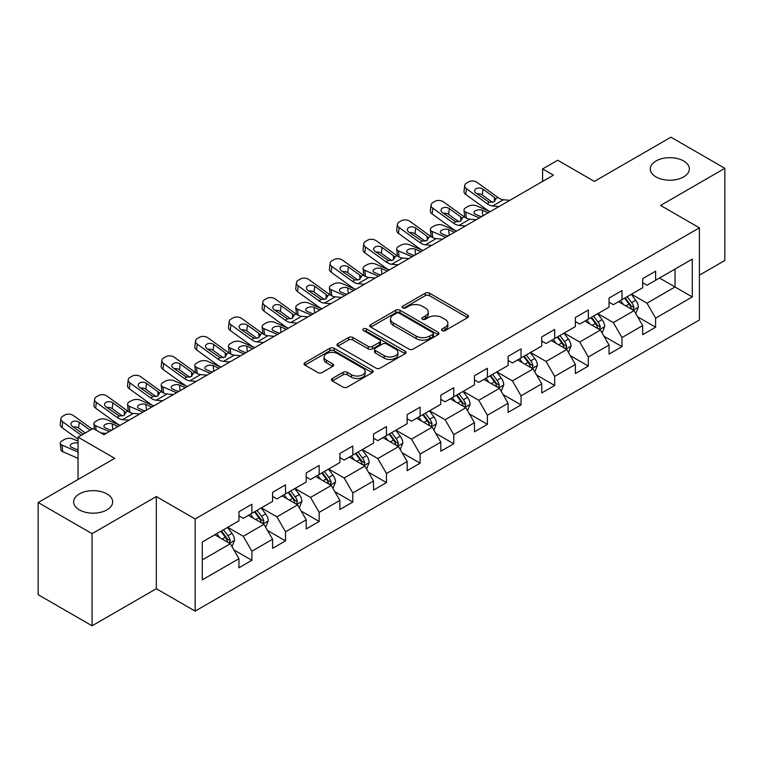 <?xml version="1.0" encoding="UTF-8"?>
<svg xmlns="http://www.w3.org/2000/svg" width="763" height="763" viewBox="0 0 763 763"><rect width="100%" height="100%" fill="white"/><g stroke="black" fill="none" stroke-linecap="round" stroke-linejoin="round"><path stroke-width="1.14" d="M442.168 330.608A2.098 1.211 0 0 0 445.125 330.608L467.624 317.618A2.995 1.726 0 0 0 468.501 316.397A2.995 1.726 0 0 0 467.624 315.176L429.512 293.173A2.995 1.726 0 0 0 425.277 293.173L402.788 306.163A2.098 1.211 0 0 0 402.177 307.022A2.098 1.211 0 0 0 402.788 307.87A2.098 1.211 0 0 0 405.754 307.87L408.663 306.192A9.576 5.532 0 0 1 422.216 306.192L425.392 308.023A9.576 5.532 0 0 1 428.196 311.943A9.576 5.532 0 0 1 425.392 315.853L422.473 317.532A2.098 1.211 0 0 0 421.863 318.39A2.098 1.211 0 0 0 422.473 319.239A2.098 1.211 0 0 0 425.439 319.239L428.348 317.561A9.576 5.532 0 0 1 441.901 317.561L445.077 319.392A9.576 5.532 0 0 1 447.881 323.302A9.576 5.532 0 0 1 445.077 327.213L442.168 328.901A2.098 1.211 0 0 0 441.548 329.75A2.098 1.211 0 0 0 442.168 330.608L442.168 328.901M106.954 493.938A19.523 11.273 0 0 0 85.675 491.496A19.523 11.273 0 0 0 73.63 501.911A19.523 11.273 0 0 0 79.342 509.875A19.523 11.273 0 0 0 100.621 512.316A19.523 11.273 0 0 0 112.666 501.911A19.523 11.273 0 0 0 106.954 493.938M683.658 160.983A19.523 11.273 0 0 0 662.379 158.532A19.523 11.273 0 0 0 650.334 168.947A19.523 11.273 0 0 0 656.046 176.921A19.523 11.273 0 0 0 677.325 179.362A19.523 11.273 0 0 0 689.37 168.947A19.523 11.273 0 0 0 683.658 160.983M332.344 378.486A2.995 1.726 0 0 0 331.466 379.707A2.995 1.726 0 0 0 332.344 380.937L343.035 387.108A2.995 1.726 0 0 0 347.27 387.108L372.249 372.687A2.995 1.726 0 0 0 373.126 371.457A2.995 1.726 0 0 0 372.249 370.236L334.146 348.243A2.995 1.726 0 0 0 329.912 348.243L304.933 362.663A2.995 1.726 0 0 0 304.055 363.884A2.995 1.726 0 0 0 304.933 365.105L317.847 372.563A2.995 1.726 0 0 0 322.081 372.563L332.773 366.393A2.995 1.726 0 0 0 333.65 365.162A2.995 1.726 0 0 0 332.773 363.941L326.364 360.25A8.011 4.626 0 0 1 324.017 356.979A8.011 4.626 0 0 1 328.967 352.706A8.011 4.626 0 0 1 337.694 353.708L362.778 368.195A8.011 4.626 0 0 1 365.124 371.457A8.011 4.626 0 0 1 360.184 375.73A8.011 4.626 0 0 1 351.457 374.728L347.27 372.315A2.995 1.726 0 0 0 343.035 372.315L332.344 378.486L332.344 380.937M699.404 275.166L724.85 260.469L724.85 168.327L670.935 137.197L594.367 181.403L557.705 160.23L542.607 168.947L553.394 175.175L103.93 434.672L93.143 428.444L78.045 437.161L78.045 479.498M92.065 533.661L92.065 625.803L156.339 588.693L156.339 496.551L92.065 533.661L38.15 502.531L114.717 458.325L78.045 437.161M156.339 496.551L195.156 518.964L699.404 227.841L699.404 319.993L195.156 611.106L195.156 518.964M724.85 168.327L660.577 205.428L699.404 227.841M408.873 349.092A2.995 1.726 0 0 0 413.107 349.092L438.086 334.671A2.995 1.726 0 0 0 438.963 333.45A2.995 1.726 0 0 0 438.086 332.229L399.984 310.226A2.995 1.726 0 0 0 395.749 310.226L370.77 324.647A2.995 1.726 0 0 0 369.893 325.868A2.995 1.726 0 0 0 370.77 327.098L408.873 349.092M364.304 331.056A2.098 1.211 0 0 1 366.431 331.361L405.134 353.698L380.193 368.1A2.995 1.726 0 0 1 375.959 368.1L337.847 346.097L337.847 343.655A2.995 1.726 0 0 0 336.969 344.876A2.995 1.726 0 0 0 337.847 346.097M337.847 343.655L348.538 337.484A2.995 1.726 0 0 1 352.773 337.484L368.233 346.402A2.995 1.726 0 0 0 372.468 346.402L379.554 342.31A2.995 1.726 0 0 0 380.432 341.09A2.995 1.726 0 0 0 379.554 339.869L363.465 330.579A2.098 1.211 0 0 1 362.854 329.721A2.098 1.211 0 0 1 364.142 328.605A2.098 1.211 0 0 1 366.431 328.863L405.172 351.238A2.995 1.726 0 0 1 406.05 352.458A2.995 1.726 0 0 1 405.172 353.679L405.172 351.238M92.065 625.803L38.15 594.673L38.15 502.531M233.869 549.913L251.885 560.309L251.885 551.22L272.582 539.26L272.582 548.349L285.524 540.881L285.524 531.792L306.23 519.841L306.23 528.931L319.172 521.453L319.172 512.364L339.878 500.414L339.878 509.503L352.811 502.035L352.811 492.946L373.517 480.986L373.517 490.075L386.459 482.607L386.459 473.518L407.165 461.567L407.165 470.657L420.108 463.179L420.108 454.09L440.814 442.139L440.814 451.229L453.747 443.761L453.747 434.672L474.452 422.712L474.452 431.801L487.395 424.333L487.395 415.244L508.101 403.293L508.101 412.382L521.043 404.905L521.043 395.816L541.749 383.865L541.749 392.955L554.682 385.487L554.682 376.397L575.388 364.437L575.388 373.527L588.33 366.059L588.33 356.97L609.036 345.019L609.036 354.108L621.979 346.631L621.979 337.542L642.675 325.591L642.675 334.68L655.617 327.213L655.617 318.123L692.279 296.95L692.279 259.096L675.026 269.062L675.026 286.993L692.279 296.95M251.885 560.309L238.943 567.777L238.943 558.688L202.281 579.851L202.281 542.007L238.943 520.833L238.943 511.744L251.885 504.276L251.885 513.365L272.582 501.405L272.582 492.316L285.524 484.848L285.524 493.938L306.23 481.987L306.23 472.898L319.172 465.42L319.172 474.51L339.878 462.559L339.878 453.47L352.811 446.002L352.811 455.091L373.517 443.131L373.517 434.042L386.459 426.574L386.459 435.663L407.165 423.713L407.165 414.624L420.108 407.146L420.108 416.236L440.814 404.285L440.814 395.196L453.747 387.728L453.747 396.817L474.452 384.857L474.452 375.768L487.395 368.3L487.395 377.389L508.101 365.439L508.101 356.35L521.043 348.872L521.043 357.961L541.749 346.011L541.749 336.922L554.682 329.454L554.682 338.543L575.388 326.583L575.388 317.494L588.33 310.026L588.33 319.115L609.036 307.165L609.036 298.075L621.979 290.598L621.979 299.687L642.675 287.737L642.675 278.648L655.617 271.18L655.617 280.269L692.279 259.096M248.433 515.359L263.96 524.324L243.254 536.275L227.727 527.309M238.943 515.855L243.254 518.344L251.885 513.365M243.254 536.275L251.885 551.22M263.96 524.324L272.582 539.26M282.072 495.931L297.608 504.896L276.902 516.847L261.366 507.881M272.582 496.427L276.902 498.916L285.524 493.938M276.902 516.847L285.524 531.792M297.608 504.896L306.23 519.841M315.72 476.503L331.247 485.468L310.541 497.428L295.014 488.463M306.23 477.009L310.541 479.498L319.172 474.51M310.541 497.428L319.172 512.364M331.247 485.468L339.878 500.414M349.368 457.085L364.895 466.05L344.189 478L328.662 469.035M339.878 457.581L344.189 460.07L352.811 455.091M344.189 478L352.811 492.946M364.895 466.05L373.517 480.986M383.007 437.657L398.534 446.622L377.838 458.573L362.301 449.607M373.517 438.153L377.838 440.642L386.459 435.663M377.838 458.573L386.459 473.518M398.534 446.622L407.165 461.567M416.655 418.229L432.182 427.194L411.476 439.154L395.949 430.189M407.165 418.734L411.476 421.224L420.108 416.236M411.476 439.154L420.108 454.09M432.182 427.194L440.814 442.139M450.304 398.811L465.831 407.776L445.125 419.726L429.598 410.761M440.814 399.307L445.125 401.796L453.747 396.817M445.125 419.726L453.747 434.672M465.831 407.776L474.452 422.712M483.942 379.383L499.469 388.348L478.763 400.298L463.236 391.333M474.452 379.879L478.763 382.368L487.395 377.389M478.763 400.298L487.395 415.244M499.469 388.348L508.101 403.293M517.591 359.955L533.118 368.92L512.412 380.88L496.885 371.915M508.101 360.46L512.412 362.95L521.043 357.961M512.412 380.88L521.043 395.816M533.118 368.92L541.749 383.865M551.229 340.536L566.766 349.502L546.06 361.452L530.533 352.487M541.749 341.032L546.06 343.522L554.682 338.543M546.06 361.452L554.682 376.397M566.766 349.502L575.388 364.437M584.878 321.109L600.405 330.074L579.699 342.024L564.172 333.059M575.388 321.604L579.699 324.094L588.33 319.115M579.699 342.024L588.33 356.97M600.405 330.074L609.036 345.019M618.526 301.681L634.053 310.646L613.347 322.606L597.82 313.641M609.036 302.186L613.347 304.675L621.979 299.687M613.347 322.606L621.979 337.542M634.053 310.646L642.675 325.591M659.499 278.028L675.026 286.993L646.995 303.178L631.468 294.213M642.675 282.758L646.995 285.248L655.617 280.269M646.995 303.178L655.617 318.123M156.339 588.693L195.156 611.106M542.607 168.947L542.607 181.403M202.281 559.937L230.312 543.742L214.784 534.777M230.312 543.742L238.943 558.688M637.61 316.817L655.617 327.213M603.962 336.235L621.979 346.631M570.323 355.663L588.33 366.059M536.675 375.091L554.682 385.487M503.027 394.509L521.043 404.905M469.388 413.937L487.395 424.333M435.74 433.365L453.747 443.761M402.101 452.783L420.108 463.179M368.453 472.211L386.459 482.607M334.804 491.639L352.811 502.035M301.166 511.057L319.172 521.453M267.517 530.485L285.524 540.881M442.998 330.904L445.077 329.711A9.576 5.532 0 0 0 447.881 325.791L447.881 323.302M428.196 311.943L428.196 314.432A9.576 5.532 0 0 1 425.392 318.343L423.312 319.535M467.585 317.646L429.512 295.672A2.995 1.726 0 0 0 425.277 295.672L403.627 308.166M438.048 334.699L399.984 312.716A2.995 1.726 0 0 0 395.749 312.716L370.808 327.117M432.793 334.308A2.098 1.211 0 0 0 433.413 333.45A2.098 1.211 0 0 0 432.793 332.592L399.345 313.278A2.098 1.211 0 0 0 396.388 313.278L393.317 315.052A9.576 5.532 0 0 0 390.513 318.963A9.576 5.532 0 0 0 393.317 322.873L416.178 336.073A9.576 5.532 0 0 0 429.731 336.073L432.793 334.308L432.793 336.798A2.098 1.211 0 0 0 433.413 335.939L433.413 333.45M390.513 318.963L390.513 321.461A9.576 5.532 0 0 0 393.317 325.372L393.317 322.873M432.793 336.798L429.731 338.572A9.576 5.532 0 0 1 416.178 338.572L393.317 325.372M337.895 346.125L348.538 339.974L348.538 337.484M380.432 341.09L380.432 343.579A2.995 1.726 0 0 1 379.554 344.8L372.468 348.891A2.995 1.726 0 0 1 368.233 348.891L352.773 339.974A2.995 1.726 0 0 0 348.538 339.974M384.266 355.663A8.011 4.626 0 0 0 392.993 356.664A8.011 4.626 0 0 0 397.933 352.392A8.011 4.626 0 0 0 395.587 349.12L386.755 344.018A2.995 1.726 0 0 0 382.521 344.018L375.425 348.119A2.995 1.726 0 0 0 374.547 349.34A2.995 1.726 0 0 0 375.425 350.56L384.266 355.663L384.266 358.152A8.011 4.626 0 0 0 392.993 359.154A8.011 4.626 0 0 0 397.933 354.881L397.933 352.392M374.547 349.34L374.547 351.829A2.995 1.726 0 0 0 375.425 353.05L375.425 350.56M384.266 358.152L375.425 353.05M365.124 371.457L365.124 373.946A8.011 4.626 0 0 1 360.184 378.219A8.011 4.626 0 0 1 351.457 377.218L347.27 374.805A2.995 1.726 0 0 0 343.035 374.805L332.391 380.956M324.017 356.979L324.017 359.468A8.011 4.626 0 0 0 326.364 362.74L326.364 360.25M332.735 366.412L326.364 362.74M372.21 372.706L334.146 350.732A2.995 1.726 0 0 0 329.912 350.732L304.971 365.124M635.76 313.603L638.326 307.136A8.078 4.664 -120 0 0 635.741 300.26L631.287 294.318M490.151 211.685L476.532 205.81A6.104 3.052 -5.9 0 0 467.938 206.449L465.783 207.698A6.104 3.052 -5.9 0 0 463.999 210.168A6.104 3.052 -5.9 0 0 465.754 212.038L466.384 218.17M623.533 304.58L620.51 300.536M479.364 217.913L465.754 212.038M632.804 309.931L633.958 307.479A8.078 4.664 -120 0 0 631.64 302.625L627.196 296.683M625.164 297.847L630.104 304.437A4.12 2.375 60 0 1 630.858 305.686L633.958 307.479M488.215 212.801L482.292 210.254A4.883 2.442 174.1 0 0 475.425 210.769A4.883 2.442 174.1 0 0 473.995 212.743A4.883 2.442 174.1 0 0 475.397 214.241L481.31 216.787M464.829 217.283A6.104 3.052 174.1 0 1 464.677 216.74L463.999 210.168M481.844 216.482A4.883 2.442 -5.9 0 0 480.251 216.33M624.601 298.171L629.055 304.113A8.078 4.664 60 0 1 631.373 308.977M499.078 206.535L492.65 205.981A15.25 8.803 60 0 1 487.08 203.654L466.422 188.719L465.754 194.508A6.104 3.939 -173.3 0 1 464.009 191.313L464.677 185.523A6.104 3.939 6.7 0 0 466.422 188.719M490.189 211.666A22.871 13.209 60 0 1 486.403 209.444L465.754 194.508M509.865 200.307L503.437 199.753A15.25 8.803 60 0 1 497.858 197.436L477.209 182.491A6.104 3.939 6.7 0 0 468.616 181.89L466.46 183.139A6.104 3.939 6.7 0 0 464.677 185.523M494.51 201.613L494.329 197.398L495.54 198.771L494.348 201.709L489.398 202.319L476.074 193.173A4.883 3.147 -173.3 0 1 474.672 190.616A4.883 3.147 -173.3 0 1 476.102 188.699A4.883 3.147 -173.3 0 1 482.969 189.186L482.292 194.975L492.545 202.386M482.292 194.975A4.883 3.147 6.7 0 0 477.075 193.897M494.329 197.398L482.969 189.186M497.858 197.436L495.54 198.771L495.778 199.648M602.112 333.03L604.678 326.564A8.078 4.664 -120 0 0 602.093 319.678L597.648 313.736M456.503 231.113L442.893 225.238A6.104 3.052 -5.9 0 0 434.3 225.877L432.144 227.126A6.104 3.052 -5.9 0 0 430.351 229.596A6.104 3.052 -5.9 0 0 432.106 231.456L432.735 237.598M589.885 323.998L586.861 319.964M445.726 237.331L432.106 231.456M599.155 329.349L600.309 326.907A8.078 4.664 -120 0 0 598.001 322.043L593.547 316.101M591.525 317.274L596.466 323.865A4.12 2.375 60 0 1 597.21 325.114L600.309 326.907M454.567 232.229L448.654 229.682A4.883 2.442 174.1 0 0 441.777 230.197A4.883 2.442 174.1 0 0 440.346 232.171A4.883 2.442 174.1 0 0 441.748 233.659L447.662 236.215M431.181 236.702A6.104 3.052 174.1 0 1 431.028 236.158L430.351 229.596M448.205 235.901A4.883 2.442 -5.9 0 0 446.603 235.757M590.963 317.599L595.407 323.541A8.078 4.664 60 0 1 597.725 328.405M568.464 352.449L571.029 345.992A8.078 4.664 -120 0 0 568.454 339.106L564 333.164M422.864 250.531L409.245 244.656A6.104 3.052 -5.9 0 0 400.651 245.304L398.496 246.544A6.104 3.052 -5.9 0 0 396.703 249.015A6.104 3.052 -5.9 0 0 398.458 250.884L399.097 257.017M556.237 343.426L553.213 339.392M412.077 256.759L398.458 250.884M565.507 348.777L566.671 346.335A8.078 4.664 -120 0 0 564.353 341.471L559.899 335.529M557.877 336.693L562.817 343.293A4.12 2.375 60 0 1 563.561 344.542L566.671 346.335M420.918 251.656L415.005 249.1A4.883 2.442 174.1 0 0 408.129 249.615A4.883 2.442 174.1 0 0 406.698 251.599A4.883 2.442 174.1 0 0 408.11 253.087L414.023 255.643M397.542 256.13A6.104 3.052 174.1 0 1 397.38 255.586L396.703 249.015M414.557 255.328A4.883 2.442 -5.9 0 0 412.964 255.185M557.314 337.027L561.768 342.969A8.078 4.664 60 0 1 564.076 347.823M465.44 225.953L459.011 225.4A15.25 8.803 60 0 1 453.432 223.082L432.783 208.146L432.106 213.936A6.104 3.939 -173.3 0 1 430.361 210.731L431.038 204.951A6.104 3.939 6.7 0 0 432.783 208.146M456.541 231.094A22.871 13.209 60 0 1 452.755 228.871L432.106 213.936M476.217 219.725L469.798 219.181A15.25 8.803 60 0 1 464.219 216.854L443.561 201.918A6.104 3.939 6.7 0 0 434.977 201.318L432.812 202.557A6.104 3.939 6.7 0 0 431.038 204.951M460.862 221.041L460.69 216.826L461.892 218.199L460.699 221.136L455.759 221.737L442.426 212.6A4.883 3.147 -173.3 0 1 441.033 210.035A4.883 3.147 -173.3 0 1 442.454 208.127A4.883 3.147 -173.3 0 1 449.331 208.614L448.654 214.403L458.897 221.814M448.654 214.403A4.883 3.147 6.7 0 0 443.437 213.325M460.69 216.826L449.331 208.614M464.219 216.854L461.892 218.199L462.13 219.076M431.791 245.381L425.363 244.828A15.25 8.803 60 0 1 419.793 242.51L399.135 227.574L398.458 233.354A6.104 3.939 -173.3 0 1 396.712 230.159L397.389 224.37A6.104 3.939 6.7 0 0 399.135 227.574M422.893 250.512A22.871 13.209 60 0 1 419.116 248.29L398.458 233.354M442.578 239.153L436.15 238.6A15.25 8.803 60 0 1 430.57 236.282L409.922 221.346A6.104 3.939 6.7 0 0 401.328 220.736L399.173 221.985A6.104 3.939 6.7 0 0 397.389 224.37M427.213 240.469L427.042 236.253L428.253 237.627L427.061 240.564L422.111 241.165L408.777 232.019A4.883 3.147 -173.3 0 1 407.385 229.463A4.883 3.147 -173.3 0 1 408.806 227.555A4.883 3.147 -173.3 0 1 415.682 228.032L415.005 233.821L425.258 241.232M415.005 233.821A4.883 3.147 6.7 0 0 409.788 232.753M427.042 236.253L415.682 228.032M430.57 236.282L428.253 237.627L428.482 238.504M534.825 371.877L537.39 365.41A8.078 4.664 -120 0 0 534.806 358.534L530.352 352.592M389.216 269.959L375.596 264.084A6.104 3.052 -5.9 0 0 367.003 264.723L364.848 265.972A6.104 3.052 -5.9 0 0 363.064 268.442A6.104 3.052 -5.9 0 0 364.819 270.312L365.448 276.444M522.598 362.854L519.574 358.81M378.438 276.187L364.819 270.312M531.868 368.205L533.022 365.754A8.078 4.664 -120 0 0 530.714 360.899L526.26 354.957M524.238 356.121L529.169 362.711A4.12 2.375 60 0 1 529.923 363.961L533.022 365.754M387.28 271.075L381.357 268.528A4.883 2.442 174.1 0 0 374.49 269.043A4.883 2.442 174.1 0 0 373.059 271.018A4.883 2.442 174.1 0 0 374.461 272.515L380.375 275.061M363.894 275.557A6.104 3.052 174.1 0 1 363.741 275.014L363.064 268.442M380.909 274.756A4.883 2.442 -5.9 0 0 379.316 274.604M523.666 356.445L528.12 362.387A8.078 4.664 60 0 1 530.438 367.251M501.177 391.295L503.742 384.838A8.078 4.664 -120 0 0 501.167 377.952L496.713 372.01M355.577 289.387L341.958 283.512A6.104 3.052 -5.9 0 0 333.364 284.151L331.209 285.4A6.104 3.052 -5.9 0 0 329.416 287.87A6.104 3.052 -5.9 0 0 331.171 289.73L331.8 295.863M488.949 382.273L485.926 378.238M344.79 295.605L331.171 289.73M498.22 387.623L499.374 385.181A8.078 4.664 -120 0 0 497.066 380.317L492.612 374.375M490.59 375.549L495.53 382.139A4.12 2.375 60 0 1 496.274 383.388L499.374 385.181M353.631 290.503L347.718 287.956A4.883 2.442 174.1 0 0 340.842 288.471A4.883 2.442 174.1 0 0 339.411 290.445A4.883 2.442 174.1 0 0 340.813 291.933L346.726 294.489M330.255 294.976A6.104 3.052 174.1 0 1 330.093 294.432L329.416 287.87M347.27 294.175A4.883 2.442 -5.9 0 0 345.668 294.032M490.027 375.873L494.481 381.815A8.078 4.664 60 0 1 496.789 386.679M467.528 410.723L470.094 404.266A8.078 4.664 -120 0 0 467.519 397.38L463.065 391.438M321.929 308.805L308.309 302.93A6.104 3.052 -5.9 0 0 299.716 303.579L297.56 304.819A6.104 3.052 -5.9 0 0 295.767 307.289A6.104 3.052 -5.9 0 0 297.522 309.158L298.161 315.291M455.311 401.7L452.287 397.666M311.142 315.033L297.522 309.158M464.581 407.051L465.735 404.609A8.078 4.664 -120 0 0 463.418 399.745L458.973 393.803M456.942 394.967L461.882 401.567A4.12 2.375 60 0 1 462.626 402.816L465.735 404.609M319.983 309.931L314.07 307.375A4.883 2.442 174.1 0 0 307.193 307.89A4.883 2.442 174.1 0 0 305.763 309.864A4.883 2.442 174.1 0 0 307.174 311.361L313.088 313.917M296.607 314.404A6.104 3.052 174.1 0 1 296.445 313.86L295.767 307.289M313.622 313.603A4.883 2.442 -5.9 0 0 312.029 313.459M456.379 395.301L460.833 401.243A8.078 4.664 60 0 1 463.141 406.097M398.143 264.809L391.724 264.256A15.25 8.803 60 0 1 386.145 261.928L365.496 246.993L364.819 252.782A6.104 3.939 -173.3 0 1 363.074 249.587L363.751 243.798A6.104 3.939 6.7 0 0 365.496 246.993M389.254 269.94A22.871 13.209 60 0 1 385.468 267.718L364.819 252.782M408.93 258.581L402.502 258.028A15.25 8.803 60 0 1 396.932 255.71L376.273 240.765A6.104 3.939 6.7 0 0 367.68 240.164L365.525 241.413A6.104 3.939 6.7 0 0 363.751 243.798M393.574 259.887L393.393 255.672L394.605 257.045L393.412 259.983L388.462 260.593L375.138 251.447A4.883 3.147 -173.3 0 1 373.736 248.891A4.883 3.147 -173.3 0 1 375.167 246.974A4.883 3.147 -173.3 0 1 382.034 247.46L381.357 253.249L391.61 260.66M381.357 253.249A4.883 3.147 6.7 0 0 376.149 252.171M393.393 255.672L382.034 247.46M396.932 255.71L394.605 257.045L394.843 257.923M364.504 284.227L358.076 283.674A15.25 8.803 60 0 1 352.496 281.356L331.848 266.421L331.171 272.21A6.104 3.939 -173.3 0 1 329.425 269.005L330.102 263.225A6.104 3.939 6.7 0 0 331.848 266.421M355.606 289.368A22.871 13.209 60 0 1 351.819 287.146L331.171 272.21M375.282 277.999L368.863 277.455A15.25 8.803 60 0 1 363.283 275.128L342.635 260.193A6.104 3.939 6.7 0 0 334.041 259.592L331.876 260.832A6.104 3.939 6.7 0 0 330.102 263.225M359.926 279.315L359.755 275.1L360.956 276.473L359.774 279.411L354.824 280.011L341.49 270.875A4.883 3.147 -173.3 0 1 340.098 268.309A4.883 3.147 -173.3 0 1 341.519 266.401A4.883 3.147 -173.3 0 1 348.395 266.888L347.718 272.668L357.961 280.088M347.718 272.668A4.883 3.147 6.7 0 0 342.501 271.599M359.755 275.1L348.395 266.888M363.283 275.128L360.956 276.473L361.195 277.351M330.856 303.655L324.428 303.102A15.25 8.803 60 0 1 318.858 300.784L298.199 285.848L297.522 291.628A6.104 3.939 -173.3 0 1 295.777 288.433L296.454 282.644A6.104 3.939 6.7 0 0 298.199 285.848M321.957 308.786A22.871 13.209 60 0 1 318.181 306.564L297.522 291.628M341.643 297.427L335.215 296.874A15.25 8.803 60 0 1 329.635 294.556L308.986 279.62A6.104 3.939 6.7 0 0 300.393 279.01L298.238 280.259A6.104 3.939 6.7 0 0 296.454 282.644M326.278 298.743L326.106 294.528L327.317 295.891L326.125 298.838L321.175 299.439L307.842 290.293A4.883 3.147 -173.3 0 1 306.449 287.737A4.883 3.147 -173.3 0 1 307.87 285.829A4.883 3.147 -173.3 0 1 314.747 286.306L314.07 292.095L324.323 299.506M314.07 292.095A4.883 3.147 6.7 0 0 308.853 291.027M326.106 294.528L314.747 286.306M329.635 294.556L327.317 295.891L327.546 296.778M433.889 430.151L436.455 423.684A8.078 4.664 -120 0 0 433.87 416.808L429.426 410.866M288.28 328.233L274.661 322.358A6.104 3.052 -5.9 0 0 266.068 322.997L263.912 324.246A6.104 3.052 -5.9 0 0 262.129 326.717A6.104 3.052 -5.9 0 0 263.884 328.586L264.513 334.719M421.662 421.128L418.639 417.084M277.503 334.461L263.884 328.586M430.933 426.479L432.087 424.028A8.078 4.664 -120 0 0 429.779 419.173L425.325 413.231M423.303 414.395L428.234 420.985A4.12 2.375 60 0 1 428.987 422.235L432.087 424.028M286.344 329.349L280.431 326.802A4.883 2.442 174.1 0 0 273.555 327.317A4.883 2.442 174.1 0 0 272.124 329.292A4.883 2.442 174.1 0 0 273.526 330.789L279.439 333.336M262.958 333.832A6.104 3.052 174.1 0 1 262.806 333.288L262.129 326.717M279.973 333.03A4.883 2.442 -5.9 0 0 278.381 332.878M422.74 414.719L427.185 420.661A8.078 4.664 60 0 1 429.502 425.525M297.208 323.083L290.789 322.53A15.25 8.803 60 0 1 285.209 320.202L264.561 305.267L263.884 311.056A6.104 3.939 -173.3 0 1 262.138 307.861L262.815 302.072A6.104 3.939 6.7 0 0 264.561 305.267M288.319 328.214A22.871 13.209 60 0 1 284.532 325.992L263.884 311.056M307.994 316.855L301.566 316.302A15.25 8.803 60 0 1 295.996 313.984L275.338 299.039A6.104 3.939 6.7 0 0 266.745 298.438L264.589 299.687A6.104 3.939 6.7 0 0 262.815 302.072M292.639 318.161L292.458 313.946L293.669 315.319L292.477 318.257L287.537 318.867L274.203 309.721A4.883 3.147 -173.3 0 1 272.801 307.165A4.883 3.147 -173.3 0 1 274.232 305.248A4.883 3.147 -173.3 0 1 281.099 305.734L280.431 311.523L290.674 318.934M280.431 311.523A4.883 3.147 6.7 0 0 275.214 310.446M292.458 313.946L281.099 305.734M295.996 313.984L293.669 315.319L293.908 316.197M400.241 449.569L402.807 443.112A8.078 4.664 -120 0 0 400.232 436.226L395.778 430.284M263.569 342.501L257.141 341.948A15.25 8.803 60 0 1 251.561 339.63L230.912 324.695L230.235 330.484L250.884 345.42A22.871 13.209 60 0 0 254.67 347.642L241.022 341.786A6.104 3.052 -5.9 0 0 232.429 342.425L230.273 343.674A6.104 3.052 -5.9 0 0 228.48 346.144A6.104 3.052 -5.9 0 0 230.235 348.004L230.865 354.137M388.014 440.547L384.991 436.512M243.855 353.879L230.235 348.004M397.285 445.897L398.448 443.456A8.078 4.664 -120 0 0 396.131 438.591L391.677 432.65M389.655 433.823L394.595 440.413A4.12 2.375 60 0 1 395.339 441.663L398.448 443.456M252.696 348.777L246.783 346.23A4.883 2.442 174.1 0 0 239.906 346.745A4.883 2.442 174.1 0 0 238.476 348.72A4.883 2.442 174.1 0 0 239.878 350.207L245.8 352.764M229.32 353.25A6.104 3.052 174.1 0 1 229.158 352.706L228.48 346.144M246.335 352.449A4.883 2.442 -5.9 0 0 244.732 352.306M389.092 434.147L393.546 440.089A8.078 4.664 60 0 1 395.854 444.953M274.346 336.273L267.927 335.73A15.25 8.803 60 0 1 262.348 333.402L241.699 318.467A6.104 3.939 6.7 0 0 233.106 317.866L230.951 319.106A6.104 3.939 6.7 0 0 229.167 321.5A6.104 3.939 6.7 0 0 230.912 324.695M258.991 337.589L258.819 333.374L260.021 334.747L258.838 337.685L253.888 338.286L240.555 329.149A4.883 3.147 -173.3 0 1 239.162 326.583A4.883 3.147 -173.3 0 1 240.583 324.676A4.883 3.147 -173.3 0 1 247.46 325.162L246.783 330.942L257.026 338.362M246.783 330.942A4.883 3.147 6.7 0 0 241.566 329.874M230.235 330.484A6.104 3.939 -173.3 0 1 228.49 327.279L229.167 321.5M258.819 333.374L247.46 325.162M262.348 333.402L260.021 334.747L260.259 335.625M366.593 468.997L369.158 462.54A8.078 4.664 -120 0 0 366.583 455.654L362.129 449.712M220.993 367.079L207.374 361.204A6.104 3.052 -5.9 0 0 198.781 361.853L196.625 363.093A6.104 3.052 -5.9 0 0 194.842 365.563A6.104 3.052 -5.9 0 0 196.596 367.432L197.226 373.565M354.375 459.975L351.352 455.94M210.207 373.307L196.596 367.432M363.646 465.325L364.8 462.883A8.078 4.664 -120 0 0 362.482 458.019L358.038 452.077M356.006 453.241L360.947 459.841A4.12 2.375 60 0 1 361.7 461.09L364.8 462.883M219.048 368.205L213.135 365.649A4.883 2.442 174.1 0 0 206.268 366.164A4.883 2.442 174.1 0 0 204.837 368.138A4.883 2.442 174.1 0 0 206.239 369.635L212.152 372.191M195.671 372.678A6.104 3.052 174.1 0 1 195.509 372.134L194.842 365.563M212.686 371.877A4.883 2.442 -5.9 0 0 211.093 371.734M355.444 453.575L359.898 459.517A8.078 4.664 60 0 1 362.215 464.371M229.921 361.929L223.492 361.376A15.25 8.803 60 0 1 217.922 359.058L197.264 344.123L196.596 349.902A6.104 3.939 -173.3 0 1 194.842 346.707L195.519 340.918A6.104 3.939 6.7 0 0 197.264 344.123M221.032 367.06A22.871 13.209 60 0 1 217.245 364.838L196.596 349.902M240.707 355.701L234.279 355.148A15.25 8.803 60 0 1 228.7 352.83L208.051 337.895A6.104 3.939 6.7 0 0 199.458 337.284L197.302 338.534A6.104 3.939 6.7 0 0 195.519 340.918M225.343 357.017L225.171 352.802L226.382 354.166L225.19 357.113L220.24 357.713L206.916 348.567A4.883 3.147 -173.3 0 1 205.514 346.011A4.883 3.147 -173.3 0 1 206.935 344.103A4.883 3.147 -173.3 0 1 213.812 344.58L213.135 350.37L223.387 357.78M213.135 350.37A4.883 3.147 6.7 0 0 207.917 349.301M225.171 352.802L213.812 344.58M228.7 352.83L226.382 354.166L226.611 355.053M332.954 488.425L335.52 481.958A8.078 4.664 -120 0 0 332.935 475.082L328.491 469.14M196.272 381.357L189.853 380.804A15.25 8.803 60 0 1 184.274 378.477L163.625 363.541L162.948 369.33L183.597 384.266A22.871 13.209 60 0 0 187.383 386.488L173.735 380.632A6.104 3.052 -5.9 0 0 165.142 381.271L162.977 382.521A6.104 3.052 -5.9 0 0 161.193 384.991A6.104 3.052 -5.9 0 0 162.948 386.86L163.578 392.993M320.727 479.393L317.704 475.359M176.568 392.735L162.948 386.86M329.998 484.753L331.152 482.302A8.078 4.664 -120 0 0 328.843 477.447L324.389 471.505M322.368 472.669L327.298 479.259A4.12 2.375 60 0 1 328.052 480.509L331.152 482.302M185.409 387.623L179.496 385.077A4.883 2.442 174.1 0 0 172.619 385.592A4.883 2.442 174.1 0 0 171.189 387.566A4.883 2.442 174.1 0 0 172.591 389.063L178.504 391.61M162.023 392.106A6.104 3.052 174.1 0 1 161.87 391.562L161.193 384.991M179.038 391.305A4.883 2.442 -5.9 0 0 177.445 391.152M321.805 472.993L326.249 478.935A8.078 4.664 60 0 1 328.567 483.799M207.059 375.129L200.631 374.576A15.25 8.803 60 0 1 195.061 372.258L174.403 357.313A6.104 3.939 6.7 0 0 165.809 356.712L163.654 357.961A6.104 3.939 6.7 0 0 161.88 360.346A6.104 3.939 6.7 0 0 163.625 363.541M191.704 376.436L191.532 372.22L192.734 373.593L191.542 376.531L186.601 377.141L173.268 367.995A4.883 3.147 -173.3 0 1 171.866 365.439A4.883 3.147 -173.3 0 1 173.296 363.522A4.883 3.147 -173.3 0 1 180.173 364.008L179.496 369.797L189.739 377.208M179.496 369.797A4.883 3.147 6.7 0 0 174.279 368.72M162.948 369.33A6.104 3.939 -173.3 0 1 161.203 366.135L161.88 360.346M191.532 372.22L180.173 364.008M195.061 372.258L192.734 373.593L192.972 374.471M299.306 507.843L301.871 501.386A8.078 4.664 -120 0 0 299.296 494.5L294.842 488.558M153.706 405.935L140.087 400.06A6.104 3.052 -5.9 0 0 131.494 400.699L129.338 401.948A6.104 3.052 -5.9 0 0 127.545 404.419A6.104 3.052 -5.9 0 0 129.3 406.278L129.929 412.411M287.079 498.821L284.055 494.786M142.919 412.154L129.3 406.278M296.349 504.171L297.513 501.73A8.078 4.664 -120 0 0 295.195 496.866L290.741 490.924M288.719 492.097L293.66 498.687A4.12 2.375 60 0 1 294.404 499.937L297.513 501.73M151.761 407.051L145.847 404.504A4.883 2.442 174.1 0 0 138.971 405.019A4.883 2.442 174.1 0 0 137.54 406.994A4.883 2.442 174.1 0 0 138.942 408.482L144.865 411.038M128.384 411.524A6.104 3.052 174.1 0 1 128.222 410.98L127.545 404.419M145.399 410.723A4.883 2.442 -5.9 0 0 143.797 410.58M288.156 492.421L292.611 498.363A8.078 4.664 60 0 1 294.919 503.227M162.633 400.775L156.205 400.222A15.25 8.803 60 0 1 150.626 397.904L129.977 382.969L129.3 388.758A6.104 3.939 -173.3 0 1 127.555 385.553L128.232 379.774A6.104 3.939 6.7 0 0 129.977 382.969M153.735 405.916A22.871 13.209 60 0 1 149.958 403.694L129.3 388.758M173.411 394.547L166.992 394.004A15.25 8.803 60 0 1 161.413 391.677L140.764 376.741A6.104 3.939 6.7 0 0 132.171 376.14L130.015 377.38A6.104 3.939 6.7 0 0 128.232 379.774M158.055 395.863L157.884 391.648L159.095 393.021L157.903 395.959L152.953 396.56L139.619 387.423A4.883 3.147 -173.3 0 1 138.227 384.857A4.883 3.147 -173.3 0 1 139.648 382.95A4.883 3.147 -173.3 0 1 146.525 383.436L145.847 389.216L156.1 396.636M145.847 389.216A4.883 3.147 6.7 0 0 140.63 388.148M157.884 391.648L146.525 383.436M161.413 391.677L159.095 393.021L159.324 393.899M265.667 527.271L268.233 520.805A8.078 4.664 -120 0 0 265.648 513.928L261.194 507.986M120.058 425.353L106.438 419.478A6.104 3.052 -5.9 0 0 97.845 420.127L95.69 421.367A6.104 3.052 -5.9 0 0 93.906 423.837A6.104 3.052 -5.9 0 0 95.661 425.706L96.119 430.16M253.44 518.249L250.417 514.214M109.271 431.581L95.661 425.706M262.71 523.599L263.864 521.158A8.078 4.664 -120 0 0 261.547 516.293L257.102 510.352M255.071 511.515L260.011 518.115A4.12 2.375 60 0 1 260.765 519.365L263.864 521.158M118.122 426.479L112.199 423.923A4.883 2.442 174.1 0 0 105.332 424.438A4.883 2.442 174.1 0 0 103.902 426.412A4.883 2.442 174.1 0 0 105.304 427.909L111.217 430.466M111.751 430.151A4.883 2.442 -5.9 0 0 110.158 430.008M254.508 511.849L258.962 517.791A8.078 4.664 60 0 1 261.28 522.645M128.985 420.203L122.557 419.65A15.25 8.803 60 0 1 116.987 417.332L96.329 402.397L95.661 408.176A6.104 3.939 -173.3 0 1 93.916 404.981L94.583 399.192A6.104 3.939 6.7 0 0 96.329 402.397M120.096 425.334A22.871 13.209 60 0 1 116.31 423.112L95.661 408.176M139.772 413.975L133.344 413.422A15.25 8.803 60 0 1 127.764 411.104L107.116 396.169A6.104 3.939 6.7 0 0 98.522 395.558L96.367 396.808A6.104 3.939 6.7 0 0 94.583 399.192M124.417 415.291L124.235 411.076L125.447 412.44L124.255 415.387L119.305 415.988L105.981 406.841A4.883 3.147 -173.3 0 1 104.579 404.285A4.883 3.147 -173.3 0 1 106 402.378A4.883 3.147 -173.3 0 1 112.876 402.854L112.199 408.644L122.452 416.054M112.199 408.644A4.883 3.147 6.7 0 0 106.982 407.576M124.235 411.076L112.876 402.854M127.764 411.104L125.447 412.44L125.685 413.327M232.019 546.699L234.584 540.233A8.078 4.664 -120 0 0 232 533.356L227.555 527.405M78.045 441.176L72.8 438.906A6.104 3.052 -5.9 0 0 64.206 439.545L62.051 440.795A6.104 3.052 -5.9 0 0 60.258 443.265A6.104 3.052 -5.9 0 0 62.013 445.134L62.69 451.696A6.104 3.052 174.1 0 1 60.935 449.836L60.258 443.265M219.792 537.667L216.768 533.633M78.045 452.049L62.013 445.134M78.045 458.325L62.69 451.696M229.062 543.027L230.216 540.576A8.078 4.664 -120 0 0 227.908 535.721L223.454 529.78M221.432 530.943L226.373 537.534A4.12 2.375 60 0 1 227.116 538.783L230.216 540.576M78.045 443.16A4.883 2.442 174.1 0 0 71.684 443.866A4.883 2.442 174.1 0 0 70.253 445.84A4.883 2.442 174.1 0 0 71.655 447.337L78.045 450.094M78.045 449.569A4.883 2.442 -5.9 0 0 76.51 449.426M220.869 531.267L225.314 537.209A8.078 4.664 60 0 1 227.632 542.073M81.307 435.282L62.69 421.815L62.013 427.604A6.104 3.939 -173.3 0 1 60.267 424.409L60.945 418.62A6.104 3.939 6.7 0 0 62.69 421.815M78.045 439.202L62.013 427.604M92.085 429.054L73.467 415.587A6.104 3.939 6.7 0 0 64.884 414.986L62.719 416.236A6.104 3.939 6.7 0 0 60.945 418.62M106.124 433.403L100.974 432.955M83.243 434.157L72.332 426.269A4.883 3.147 -173.3 0 1 70.94 423.713A4.883 3.147 -173.3 0 1 72.361 421.796A4.883 3.147 -173.3 0 1 79.238 422.282L78.56 428.072L85.322 432.964M78.56 428.072A4.883 3.147 6.7 0 0 73.343 426.994M90.148 430.179L79.238 422.282M445.077 329.711L445.077 327.213M422.473 319.239L422.473 317.532M425.392 318.343L425.392 315.853M402.788 307.87L402.788 306.163M425.277 295.672L425.277 293.173M429.512 295.672L429.512 293.173M467.624 317.618L467.624 315.176M370.77 327.098L370.77 324.647M395.749 312.716L395.749 310.226M399.984 312.716L399.984 310.226M438.086 334.671L438.086 332.229M416.178 338.572L416.178 336.073M429.731 338.572L429.731 336.073M352.773 339.974L352.773 337.484M368.233 348.891L368.233 346.402M372.468 348.891L372.468 346.402M379.554 344.8L379.554 342.31M366.431 331.361L366.431 328.863M343.035 374.805L343.035 372.315M347.27 374.805L347.27 372.315M351.457 377.218L351.457 374.728M332.773 366.393L332.773 363.941M304.933 365.105L304.933 362.663M329.912 350.732L329.912 348.243M334.146 350.732L334.146 348.243M372.249 372.687L372.249 370.236M633.252 310.188L638.269 307.298M631.64 302.625L635.741 300.26M625.898 305.944L629.055 304.113M482.292 210.254L482.874 215.881M489.398 202.319L487.08 203.654M503.437 199.753L492.65 205.981M599.613 329.616L604.62 326.717M598.001 322.043L602.093 319.678M592.25 325.362L595.407 323.541M448.654 229.682L449.235 235.309M565.965 349.034L570.982 346.144M564.353 341.471L568.454 339.106M558.602 344.79L561.768 342.969M415.005 249.1L415.587 254.737M455.759 221.737L453.432 223.082M469.798 219.181L459.011 225.4M422.111 241.165L419.793 242.51M436.15 238.6L425.363 244.828M532.316 368.462L537.333 365.572M530.714 360.899L534.806 358.534M524.963 364.218L528.12 362.387M381.357 268.528L381.939 274.155M498.678 387.89L503.685 384.991M497.066 380.317L501.167 377.952M491.315 383.636L494.481 381.815M347.718 287.956L348.3 293.583M465.029 407.308L470.046 404.419M463.418 399.745L467.519 397.38M457.666 403.064L460.833 401.243M314.07 307.375L314.652 313.011M388.462 260.593L386.145 261.928M402.502 258.028L391.724 264.256M354.824 280.011L352.496 281.356M368.863 277.455L358.076 283.674M321.175 299.439L318.858 300.784M335.215 296.874L324.428 303.102M431.381 426.736L436.398 423.846M429.779 419.173L433.87 416.808M424.028 422.492L427.185 420.661M280.431 326.802L281.003 332.43M287.537 318.867L285.209 320.202M301.566 316.302L290.789 322.53M397.742 446.164L402.759 443.265M396.131 438.591L400.232 436.226M390.379 441.911L393.546 440.089M246.783 346.23L247.365 351.857M253.888 338.286L251.561 339.63M267.927 335.73L257.141 341.948M364.094 465.583L369.111 462.693M362.482 458.019L366.583 455.654M356.741 461.338L359.898 459.517M213.135 365.649L213.716 371.285M220.24 357.713L217.922 359.058M234.279 355.148L223.492 361.376M330.446 485.01L335.462 482.121M328.843 477.447L332.935 475.082M323.092 480.766L326.249 478.935M179.496 385.077L180.068 390.704M186.601 377.141L184.274 378.477M200.631 374.576L189.853 380.804M296.807 504.438L301.824 501.539M295.195 496.866L299.296 494.5M289.444 500.185L292.611 498.363M145.847 404.504L146.429 410.132M152.953 396.56L150.626 397.904M166.992 394.004L156.205 400.222M263.159 523.857L268.175 520.967M261.547 516.293L265.648 513.928M255.805 519.613L258.962 517.791M112.199 423.923L112.781 429.559M119.305 415.988L116.987 417.332M133.344 413.422L122.557 419.65M229.52 543.285L234.527 540.395M227.908 535.721L232 533.356M222.157 539.04L225.314 537.209M93.906 423.837L94.45 429.197"/></g></svg>
